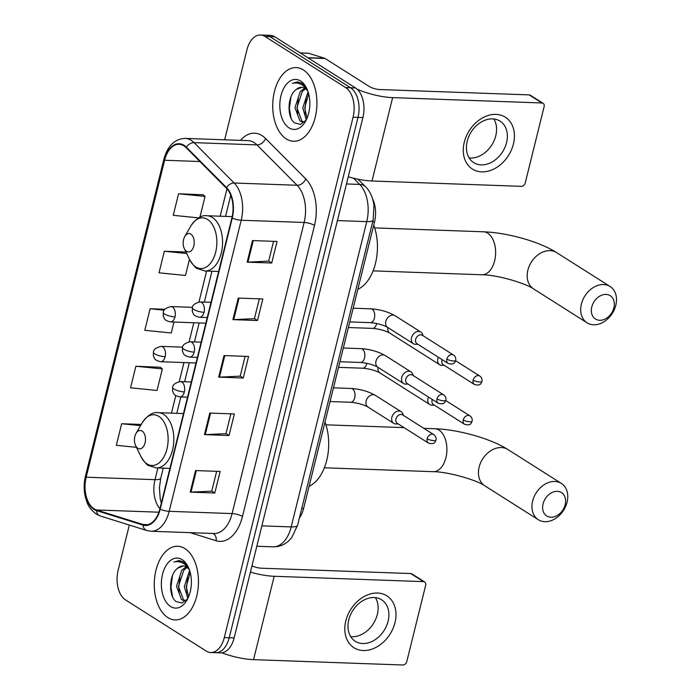 <?xml version="1.0" encoding="UTF-8"?>
<svg xmlns="http://www.w3.org/2000/svg" width="700" height="700" viewBox="0 0 700 700"><rect width="100%" height="100%" fill="white"/><g stroke="black" fill="none" stroke-linecap="round" stroke-linejoin="round"><path stroke-width="1.05" d="M372.697 199.097A23.03 13.799 92.1 0 1 374.517 221.944L303.59 508.532A23.03 13.799 92.1 0 1 299.381 518.009M129.325 525.053L118.125 570.29A23.03 13.799 -87.9 0 0 125.528 599.926L206.22 651.061A23.03 13.799 -87.9 0 0 210.735 652.514L220.561 652.872A23.03 13.799 -87.9 0 0 234.132 637.928L362.898 117.582A23.03 13.799 -87.9 0 0 355.495 87.946L274.803 36.811A23.03 13.799 -87.9 0 0 270.296 35.35L265.379 35.175A23.03 13.799 -87.9 0 1 269.894 36.636A23.03 13.799 -87.9 0 0 265.379 35.175L260.461 35A23.03 13.799 -87.9 0 0 246.899 49.945L224.656 139.808M215.653 652.697A23.03 13.799 -87.9 0 0 229.215 637.753L357.989 117.407A23.03 13.799 -87.9 0 0 350.578 87.771L269.894 36.636L350.578 87.771A23.03 13.799 -87.9 0 1 357.989 117.407L229.215 637.753A23.03 13.799 -87.9 0 1 215.653 652.697M167.834 617.584A36.855 22.076 -87.9 0 0 175.053 619.92A36.855 22.076 -87.9 0 0 197.899 590.039A36.855 22.076 -87.9 0 0 184.905 548.59A36.855 22.076 -87.9 0 0 177.686 546.262A36.855 22.076 -87.9 0 0 154.84 576.135A36.855 22.076 -87.9 0 0 167.834 617.584A36.855 22.076 -87.9 0 0 175.053 619.92A36.855 22.076 -87.9 0 0 197.899 590.039A36.855 22.076 -87.9 0 0 184.905 548.59A36.855 22.076 -87.9 0 0 177.686 546.262A36.855 22.076 -87.9 0 0 154.84 576.135A36.855 22.076 -87.9 0 0 167.834 617.584M286.291 138.924A36.855 22.076 -87.9 0 0 293.51 141.26A36.855 22.076 -87.9 0 0 316.356 111.379A36.855 22.076 -87.9 0 0 303.363 69.93A36.855 22.076 -87.9 0 0 296.144 67.603A36.855 22.076 -87.9 0 0 273.297 97.475A36.855 22.076 -87.9 0 0 286.291 138.924A36.855 22.076 -87.9 0 0 293.51 141.26A36.855 22.076 -87.9 0 0 316.356 111.379A36.855 22.076 -87.9 0 0 303.363 69.93A36.855 22.076 -87.9 0 0 296.144 67.603A36.855 22.076 -87.9 0 0 273.297 97.475A36.855 22.076 -87.9 0 0 286.291 138.924M94.071 508.821A24.57 14.718 92.1 0 1 86.179 477.207L164.614 160.256A24.57 14.718 92.1 0 1 179.086 144.322A24.57 14.718 92.1 0 1 186.165 147.718L226.293 188.099A24.57 14.718 92.1 0 1 231.91 217.866L159.871 508.961A24.57 14.718 92.1 0 1 145.407 524.904A24.57 14.718 92.1 0 1 143.036 524.492L96.521 509.968A24.57 14.718 92.1 0 1 94.071 508.821M93.931 509.399A25.183 15.085 -87.9 0 0 96.442 510.571L142.957 525.096A25.183 15.085 -87.9 0 0 160.213 509.171L232.251 218.076A25.183 15.085 -87.9 0 0 226.485 187.565L186.366 147.192A25.183 15.085 -87.9 0 0 164.273 160.046L85.837 476.998A25.183 15.085 -87.9 0 0 93.931 509.399M203.114 194.793L178.579 193.751L173.241 215.311L198.643 217.875M160.423 367.281L135.888 366.24L130.559 387.8L157.028 390.469L162.365 368.909L160.221 367.115M210.735 652.514A23.03 13.799 -87.9 0 0 224.297 637.577L353.071 117.232A23.03 13.799 -87.9 0 0 345.669 87.596L264.976 36.461A23.03 13.799 -87.9 0 0 260.461 35M252.473 240.581L277.051 241.465L271.714 263.025L247.135 262.141L252.473 240.581M209.79 413.07L234.36 413.954L229.023 435.514L204.452 434.63L209.79 413.07M195.562 470.566L220.133 471.45L214.795 493.01L190.225 492.126L195.562 470.566M238.245 298.078L262.824 298.961L257.486 320.521L232.907 319.637L238.245 298.078M224.017 355.574L248.588 356.457L243.259 378.017L218.68 377.134L224.017 355.574M141.242 424.436L121.66 423.736L116.322 445.296L136.447 447.326M185.964 252.017L164.351 251.248L159.014 272.808L185.482 275.476L189.499 259.28M164.876 309.269L150.124 308.744L144.786 330.304L171.255 332.973L173.968 322.035M243.259 378.017L240.223 376.092M245.114 356.326L240.205 376.154L219.485 377.134A6.143 1.628 -166.1 0 1 218.68 377.134M257.486 320.521L254.45 318.596M259.341 298.83L254.432 318.658L233.713 319.637A6.143 1.628 -166.1 0 1 232.907 319.637M214.795 493.01L211.759 491.085M216.65 471.327L211.741 491.146L191.021 492.126A6.143 1.628 -166.1 0 1 190.225 492.126M229.023 435.514L225.986 433.589M230.877 413.831L225.977 433.65L205.258 434.63A6.143 1.628 -166.1 0 1 204.452 434.63M271.714 263.025L268.678 261.1M273.569 241.334L268.66 261.161L247.94 262.141A6.143 1.628 -166.1 0 1 247.135 262.141M150.124 308.744L164.229 310.17M135.888 366.24L162.365 368.909M121.66 423.736L140.551 425.644M164.351 251.248L186.681 253.496M178.579 193.751L205.048 196.42L199.903 217.21M205.048 196.42L202.904 194.626M189.42 569.905A17.351 10.395 -87.9 0 0 186.532 567.07A17.351 10.395 -87.9 0 0 183.138 565.968A17.351 10.395 -87.9 0 0 177.896 568.076L183.452 565.985M186.191 600.504L184.511 600.74L181.519 599.664L176.523 586.32L181.843 570.124L186.174 566.851M185.491 600.679L183.47 599.734L178.465 586.39L183.785 570.194L187.066 567.438M187.819 598.526L184.319 586.6L189.604 570.447M188.589 596.837L186.27 586.67L190.173 572.381M188.633 567.884L183.531 561.977L179.104 560.543L173.924 562.039C177.861 561.041 181.58 561.881 185.062 564.567L189.219 569.336M170.572 606.515A25.025 14.989 -87.9 0 0 186.987 600.093A25.025 14.989 -87.9 0 0 188.178 566.895A25.025 14.989 -87.9 0 0 182.166 559.659A25.025 14.989 -87.9 0 0 162.523 574.315A25.025 14.989 -87.9 0 0 170.572 606.515M177.896 568.076C168.639 574.105 168.359 596.496 176.181 601.58L181.982 603.024L187.504 598.972M173.924 562.039L179.349 560.551M172.576 596.706L170.94 587.099L172.532 575.479M179.27 592.655L178.745 587.379L179.883 577.369M187.066 592.935L186.55 587.659L187.679 577.649M394.975 622.668A30.713 23.205 -57.6 0 1 363.283 650.528A30.713 23.205 -57.6 0 1 345.817 620.9A30.713 23.205 -57.6 0 1 377.51 593.031A30.713 23.205 -57.6 0 1 394.975 622.668M348.775 619.832A24.57 18.567 122.4 0 0 355.285 641.288A24.57 18.567 122.4 0 0 388.098 621.241A24.57 18.567 122.4 0 0 381.588 599.786A24.57 18.567 122.4 0 0 348.775 619.832M375.392 597.634A24.57 18.567 -57.6 0 1 377.317 614.416A24.57 18.567 -57.6 0 1 350.691 636.615M221.909 652.811A30.713 8.129 13.9 0 0 253.549 659.654L402.841 665A3.841 2.905 122.4 0 0 406.805 661.517L425.652 585.331A3.841 2.905 122.4 0 0 424.637 581.98A3.841 2.905 122.4 0 0 423.474 581.63L410.734 573.554L261.441 568.207A7.674 2.03 -166.1 0 1 251.974 565.81M250.416 572.101A30.713 8.129 13.9 0 0 274.181 576.275L423.474 581.63M410.734 573.554A3.841 2.905 -57.6 0 1 411.898 573.904L424.637 581.98M565.171 504.674A13.816 10.447 122.4 0 0 557.314 491.339A13.816 10.447 122.4 0 0 543.051 503.886A13.816 10.447 122.4 0 0 550.909 517.212A13.816 10.447 122.4 0 0 565.171 504.674M532.656 500.972A21.499 16.249 -57.6 0 1 561.365 483.429A21.499 16.249 -57.6 0 1 567.061 502.206A21.499 16.249 -57.6 0 1 538.352 519.741A21.499 16.249 -57.6 0 1 532.656 500.972M142.1 431.043A9.214 5.521 -87.9 0 0 136.054 433.414A9.214 5.521 -87.9 0 0 135.616 445.629A9.214 5.521 -87.9 0 0 137.83 448.289A9.214 5.521 -87.9 0 0 145.058 442.899A9.214 5.521 -87.9 0 0 142.1 431.043M309.102 486.246A42.227 25.296 -87.9 0 0 324.984 422.109M613.9 307.746A13.816 10.447 122.4 0 0 606.043 294.42A13.816 10.447 122.4 0 0 591.78 306.959A13.816 10.447 122.4 0 0 599.637 320.294A13.816 10.447 122.4 0 0 613.9 307.746M581.394 304.045A21.499 16.249 -57.6 0 1 610.102 286.501A21.499 16.249 -57.6 0 1 615.799 305.279A21.499 16.249 -57.6 0 1 587.09 322.822A21.499 16.249 -57.6 0 1 581.394 304.045M190.829 234.115A9.214 5.521 -87.9 0 0 184.791 236.486A9.214 5.521 -87.9 0 0 184.354 248.701A9.214 5.521 -87.9 0 0 186.567 251.37A9.214 5.521 -87.9 0 0 193.795 245.971A9.214 5.521 -87.9 0 0 190.829 234.115M357.84 289.328A42.227 25.296 -87.9 0 0 373.713 225.181M428.505 397.066A6.913 5.224 122.4 0 0 428.006 398.519A6.913 5.224 122.4 0 0 429.835 404.547A6.913 5.224 122.4 0 0 431.935 405.178A6.913 5.224 122.4 0 0 432.408 405.178L434.227 405.064M432.311 399.473A4.987 3.771 122.4 0 0 432.084 400.181A4.987 3.771 122.4 0 0 433.405 404.539L464.581 424.296C471.03 426.09 471.266 422.922 472.097 421.277A4.987 1.321 13.9 0 1 470.015 421.829A4.987 1.321 -166.1 0 1 463.26 419.939A4.987 3.771 122.4 0 0 464.581 424.296M438.358 357.245A6.913 5.224 122.4 0 0 437.859 358.697A6.913 5.224 122.4 0 0 439.688 364.735A6.913 5.224 122.4 0 0 441.787 365.365A6.913 5.224 122.4 0 0 442.26 365.356L444.08 365.243M442.164 359.66A4.987 3.771 122.4 0 0 441.936 360.369A4.987 3.771 122.4 0 0 443.266 364.726L474.434 384.484C480.883 386.269 481.119 383.11 481.95 381.465A4.987 1.321 13.9 0 1 479.867 382.016A4.987 1.321 -166.1 0 1 473.113 380.126A4.987 3.771 122.4 0 0 474.434 384.484M403.428 415.415L402.762 413.726A6.913 5.224 122.4 0 0 401.091 411.67A6.913 5.224 122.4 0 0 399 411.031A6.913 5.224 122.4 0 0 392.315 415.975A6.913 5.224 122.4 0 0 393.697 423.342A6.913 5.224 122.4 0 0 395.797 423.973A6.913 5.224 122.4 0 0 396.27 423.964L398.09 423.85M427.123 438.725A4.987 3.771 122.4 0 1 433.79 434.656L402.614 414.899A4.987 3.771 122.4 0 0 401.1 414.444A4.987 3.771 122.4 0 0 395.946 418.976A4.987 3.771 122.4 0 0 397.267 423.334L428.444 443.091C434.892 444.876 435.129 441.717 435.96 440.072A4.987 1.321 13.9 0 1 433.877 440.624A4.987 1.321 -166.1 0 1 427.123 438.725A4.987 3.771 122.4 0 0 428.444 443.091M413.28 375.602L412.615 373.914A6.913 5.224 122.4 0 0 410.944 371.849A6.913 5.224 122.4 0 0 408.852 371.219A6.913 5.224 122.4 0 0 402.168 376.154A6.913 5.224 122.4 0 0 403.55 383.521A6.913 5.224 122.4 0 0 405.65 384.151A6.913 5.224 122.4 0 0 406.123 384.151L407.942 384.037M436.975 398.912A4.987 3.771 122.4 0 1 443.642 394.844L412.466 375.086A4.987 3.771 122.4 0 0 410.953 374.631A4.987 3.771 122.4 0 0 405.808 379.155A4.987 3.771 122.4 0 0 407.129 383.512L438.296 403.27C444.745 405.064 444.981 401.896 445.812 400.251A4.987 1.321 13.9 0 1 443.73 400.803A4.987 1.321 -166.1 0 1 436.975 398.912A4.987 3.771 122.4 0 0 438.296 403.27M423.141 335.79L422.467 334.092A6.913 5.224 122.4 0 0 420.805 332.036A6.913 5.224 122.4 0 0 418.705 331.398A6.913 5.224 122.4 0 0 412.02 336.341A6.913 5.224 122.4 0 0 413.402 343.709A6.913 5.224 122.4 0 0 415.502 344.339A6.913 5.224 122.4 0 0 415.984 344.33L417.795 344.216M446.828 359.1A4.987 3.771 122.4 0 1 453.495 355.023L422.319 335.265A4.987 3.771 122.4 0 0 420.805 334.81A4.987 3.771 122.4 0 0 415.66 339.342A4.987 3.771 122.4 0 0 416.981 343.7L448.149 363.457C454.597 365.243 454.843 362.084 455.665 360.439A4.987 1.321 13.9 0 1 453.582 360.99A4.987 1.321 -166.1 0 1 446.828 359.1A4.987 3.771 122.4 0 0 448.149 363.457M513.424 144.008A30.713 23.205 -57.6 0 1 481.74 171.867A30.713 23.205 -57.6 0 1 464.275 142.24A30.713 23.205 -57.6 0 1 495.968 114.371A30.713 23.205 -57.6 0 1 513.424 144.008M467.233 141.173A24.57 18.567 122.4 0 0 473.742 162.636A24.57 18.567 122.4 0 0 506.555 142.581A24.57 18.567 122.4 0 0 500.045 121.126A24.57 18.567 122.4 0 0 467.233 141.173M493.85 118.974A24.57 18.567 -57.6 0 1 495.775 135.756A24.57 18.567 -57.6 0 1 469.149 157.955M348.241 176.811A30.713 8.129 13.9 0 0 372.006 180.994L521.299 186.34A3.841 2.905 122.4 0 0 525.262 182.857L544.11 106.671A3.841 2.905 122.4 0 0 543.095 103.32A3.841 2.905 122.4 0 0 541.931 102.97L529.191 94.894L379.89 89.547A7.674 2.03 -166.1 0 1 369.504 86.634L325.098 58.494L308.053 57.881M357.061 89.136A30.713 8.129 13.9 0 0 392.639 97.624L541.931 102.97M529.191 94.894A3.841 2.905 -57.6 0 1 530.355 95.244L543.095 103.32M300.221 52.92L308.184 53.2A3.841 2.301 92.1 0 1 308.551 53.27L324.713 58.31A3.841 2.301 92.1 0 1 325.098 58.494M307.877 91.245A17.351 10.395 -87.9 0 0 304.99 88.41A17.351 10.395 -87.9 0 0 301.595 87.308A17.351 10.395 -87.9 0 0 296.354 89.416L301.901 87.325M304.649 121.844L302.969 122.08L299.976 121.004L294.971 107.66L300.291 91.464L304.631 88.191M303.94 122.019L301.928 121.074L296.922 107.73L302.243 91.534L305.524 88.777M306.276 119.866L302.776 107.94L308.061 91.788M307.046 118.178L304.727 108.01L308.63 93.721M307.09 89.224L301.989 83.317L297.561 81.882L292.381 83.379C296.319 82.381 300.037 83.221 303.52 85.907L307.676 90.676M289.03 127.855A25.025 14.989 -87.9 0 0 305.445 121.433A25.025 14.989 -87.9 0 0 306.635 88.235A25.025 14.989 -87.9 0 0 300.624 80.999A25.025 14.989 -87.9 0 0 280.98 95.655A25.025 14.989 -87.9 0 0 289.03 127.855M296.354 89.416C287.088 95.445 286.816 117.836 294.639 122.92L300.44 124.364L305.961 120.312M292.381 83.379L297.797 81.891M291.034 118.046L289.398 108.439L290.99 96.819M297.727 113.995L297.203 108.719L298.331 98.709M305.524 114.275L304.999 108.999L306.136 98.989M301.744 508.471L303.59 508.532M372.671 221.883L374.517 221.944M234.132 637.928L224.297 637.577M274.803 36.811L264.976 36.461M355.495 87.946L345.669 87.596M362.898 117.582L353.071 117.232M297.605 525.21A15.356 4.06 -166.1 0 1 291.191 526.907L366.739 221.638A30.713 18.392 -87.9 0 0 359.704 184.433A15.356 10.719 -44.8 0 1 365.619 186.83C367.955 188.974 372.365 194.556 373.984 205.144L373.144 219.949L297.605 525.21L291.725 537.653L288.855 540.776C284.34 544.906 279.09 546.928 273.105 546.831A30.713 18.392 -87.9 0 0 291.191 526.907L261.861 525.858M353.544 178.229L359.704 184.433L346.474 183.96M373.144 219.949A15.356 4.06 -166.1 0 1 366.739 221.638L337.409 220.588M86.179 477.207L154.989 479.675A24.57 14.718 -87.9 0 0 159.933 508.716M240.468 140.376A38.386 22.995 92.1 0 1 262.054 135.625A38.386 22.995 92.1 0 1 265.606 138.504L305.725 178.885A38.386 22.995 92.1 0 1 314.51 225.391L242.471 516.495A38.386 22.995 92.1 0 1 216.169 540.759L190.199 532.656M186.366 147.192A7.674 5.364 -44.8 0 1 194.058 142.643L256.97 144.891A30.713 18.392 -87.9 0 0 254.126 142.59A30.713 18.392 -87.9 0 0 248.115 140.648L185.202 138.39A30.713 18.392 92.1 0 1 194.058 142.643L234.176 183.015A30.713 18.392 92.1 0 1 241.211 220.229L169.173 511.324A7.674 2.03 -166.1 0 1 160.213 509.171M164.273 160.046A7.674 2.03 -166.1 0 1 163.905 159.162L85.47 476.114C83.72 483.455 83.746 490.709 85.54 497.858C87.526 503.221 87.325 506.905 96.215 514.08L100.336 515.996A7.674 6.064 -72.7 0 1 96.442 510.571M232.251 218.076A7.674 2.03 13.9 0 0 241.211 220.229L304.124 222.477A30.713 18.392 -87.9 0 0 297.089 185.273L256.97 144.891A7.674 5.364 135.2 0 0 265.606 138.504M226.485 187.565A7.674 5.364 -44.8 0 1 234.176 183.015L297.089 185.273A7.674 5.364 135.2 0 0 305.725 178.885M100.336 515.996L146.851 530.521A7.674 6.064 -72.7 0 1 142.957 525.096M242.471 516.495A7.674 2.03 -166.1 0 0 232.085 513.581L169.173 511.324A30.713 18.392 92.1 0 1 151.086 531.247L213.999 533.505A30.713 18.392 -87.9 0 0 232.085 513.581L304.124 222.477A7.674 2.03 -166.1 0 1 314.51 225.391M85.47 476.114A7.674 2.03 13.9 0 0 85.837 476.998M216.169 540.759A7.674 6.064 107.3 0 0 212.966 533.47M164.614 160.256L199.885 161.525M226.966 188.825L220.185 216.213M206.623 271.04L198.957 301.98M193.821 322.744L189.105 341.801M183.969 362.565L179.252 381.614M175.787 395.614L171.456 413.14M157.885 467.968L154.989 479.675A13.816 3.657 -166.1 0 0 160.755 478.153L159.416 487.786L160.213 498.733L161.324 503.099M96.521 509.968L158.909 512.199M143.036 524.492L147.796 524.659M224.814 355.6L219.485 377.134M210.577 413.096L205.258 434.63M196.35 470.593L191.021 492.126M239.041 298.104L233.713 319.637M253.269 240.608L247.94 262.141M274.181 576.275L253.549 659.654M479.15 467.058A21.499 16.249 122.4 0 0 484.846 485.835C476.875 480.095 448.166 471.704 433.239 471.686A21.499 12.88 92.1 0 0 445.9 457.739A21.499 12.88 92.1 0 0 438.988 430.08A21.499 12.88 92.1 0 0 434.779 428.724C458.334 429.564 490.359 438.349 507.859 449.514A21.499 16.249 122.4 0 0 479.15 467.058M135.616 445.629L140.936 456.566A25.392 15.207 -87.9 0 0 147.026 463.899A25.392 15.207 -87.9 0 0 166.95 449.032A25.392 15.207 -87.9 0 0 158.795 416.36A25.392 15.207 -87.9 0 0 142.144 422.887L136.054 433.414M169.916 468.396L156.266 467.906A27.641 16.555 -87.9 0 0 173.399 445.506A27.641 16.555 -87.9 0 0 163.66 414.418A27.641 16.555 -87.9 0 0 158.244 412.668C152.88 411.801 147.516 415.214 142.144 422.887M527.879 270.13A21.499 16.249 122.4 0 0 533.575 288.908C525.604 283.168 496.904 274.776 481.968 274.767A21.499 12.88 92.1 0 0 494.629 260.82A21.499 12.88 92.1 0 0 487.716 233.152A21.499 12.88 92.1 0 0 483.508 231.796C507.071 232.636 539.096 241.421 556.587 252.595A21.499 16.249 122.4 0 0 527.879 270.13M184.354 248.701L189.665 259.639A25.392 15.207 -87.9 0 0 195.764 266.971A25.392 15.207 -87.9 0 0 215.688 252.105A25.392 15.207 -87.9 0 0 207.524 219.441A25.392 15.207 -87.9 0 0 190.873 225.96L184.791 236.486M218.645 271.469L204.995 270.988A27.641 16.555 -87.9 0 0 222.136 248.579A27.641 16.555 -87.9 0 0 212.389 217.49A27.641 16.555 -87.9 0 0 206.981 215.74C201.617 214.883 196.254 218.286 190.873 225.96M196 362.994L160.606 361.725C154.035 360.071 154.648 358.592 153.361 355.574L153.431 352.205A7.674 2.03 13.9 0 0 154.744 353.832A7.674 2.03 -166.1 0 0 165.13 356.746A7.674 4.603 -87.9 0 0 162.662 346.868A7.674 4.603 -87.9 0 0 161.157 346.377L182.604 347.148M160.606 361.725A7.674 4.603 -87.9 0 0 165.13 356.746M338.537 367.334L362.644 368.2A6.913 4.139 -87.9 0 0 366.608 364.114A6.913 4.139 -87.9 0 0 366.809 363.3M378.044 367.36A6.913 5.224 122.4 0 0 379.977 372.951L429.835 404.547M445.734 400.54L469.927 415.87A4.987 3.771 122.4 0 0 463.26 419.939M205.852 323.181L170.459 321.912C163.888 320.259 164.5 318.78 163.214 315.752L163.284 312.392A7.674 2.03 13.9 0 0 164.596 314.02A7.674 2.03 -166.1 0 0 174.982 316.925A7.674 4.603 -87.9 0 0 172.515 307.046A7.674 4.603 -87.9 0 0 171.01 306.565L192.456 307.335M170.459 321.912A7.674 4.603 -87.9 0 0 174.982 316.925M348.39 327.521L372.496 328.379A6.913 4.139 -87.9 0 0 376.46 324.301A6.913 4.139 -87.9 0 0 376.661 323.488M387.896 327.547A6.913 5.224 122.4 0 0 389.83 333.139L439.688 364.735M455.586 360.719L479.78 376.049A4.987 3.771 122.4 0 0 473.113 380.126M187.53 397.197L179.804 396.918C173.232 395.264 173.845 393.794 172.55 390.766L172.629 387.406A7.674 2.03 13.9 0 0 173.933 389.025A7.674 2.03 -166.1 0 0 184.327 391.939A7.674 4.603 -87.9 0 0 181.86 382.06A7.674 4.603 -87.9 0 0 180.355 381.579L191.301 381.964M179.804 396.918A7.674 4.603 -87.9 0 0 184.327 391.939M330.067 401.537L350.63 402.273A6.913 4.139 -87.9 0 0 354.594 398.195A6.913 4.139 -87.9 0 0 352.476 388.902A6.913 4.139 -87.9 0 0 351.12 388.465L333.463 387.835M351.12 388.465C360.185 389.051 368.261 391.344 375.358 395.36A6.913 5.224 122.4 0 0 373.257 394.721A6.913 5.224 122.4 0 0 366.039 401.398A6.913 5.224 122.4 0 0 367.964 407.033L393.697 423.342M197.383 357.385L189.656 357.105C183.085 355.451 183.697 353.973 182.411 350.945L182.481 347.585A7.674 2.03 13.9 0 0 183.785 349.213A7.674 2.03 -166.1 0 0 194.18 352.126A7.674 4.603 -87.9 0 0 191.713 342.248A7.674 4.603 -87.9 0 0 190.207 341.757L201.154 342.151M189.656 357.105A7.674 4.603 -87.9 0 0 194.18 352.126M339.92 361.725L360.483 362.46A6.913 4.139 -87.9 0 0 364.446 358.374A6.913 4.139 -87.9 0 0 362.329 349.081A6.913 4.139 -87.9 0 0 360.981 348.644L343.315 348.014M360.981 348.644C370.037 349.23 378.114 351.531 385.21 355.539A6.913 5.224 122.4 0 0 383.11 354.909A6.913 5.224 122.4 0 0 375.891 361.585A6.913 5.224 122.4 0 0 377.816 367.211L403.55 383.521M207.244 317.564L199.509 317.284C192.938 315.63 193.55 314.16 192.264 311.132L192.334 307.773A7.674 2.03 13.9 0 0 193.646 309.391A7.674 2.03 -166.1 0 0 204.032 312.305A7.674 4.603 -87.9 0 0 201.565 302.426A7.674 4.603 -87.9 0 0 200.06 301.945L211.006 302.339M199.509 317.284A7.674 4.603 -87.9 0 0 204.032 312.305M349.781 321.904L370.335 322.639A6.913 4.139 -87.9 0 0 374.299 318.561A6.913 4.139 -87.9 0 0 372.181 309.269A6.913 4.139 -87.9 0 0 370.834 308.831L353.168 308.201M370.834 308.831C379.89 309.418 387.966 311.71 395.062 315.726A6.913 5.224 122.4 0 0 392.963 315.088A6.913 5.224 122.4 0 0 385.744 321.764A6.913 5.224 122.4 0 0 387.669 327.399L413.402 343.709M392.639 97.624L372.006 180.994M307.781 57.706L324.713 58.31M308.551 53.27L300.309 52.972M273.105 546.831L256.821 546.254M358.067 179.235L365.619 186.83M146.851 530.521L151.086 531.247M185.202 138.39C174.676 138.933 167.58 145.854 163.905 159.162M230.755 195.291L225.531 216.405M211.96 271.233L204.33 302.094M199.168 322.936L194.469 341.915M189.315 362.757L184.616 381.727M180.854 396.961L176.803 413.332M163.231 468.16L160.755 478.153M507.859 449.514L561.365 483.429M325.92 424.821L404.04 427.621M423.806 428.33L434.779 428.724M156.266 467.906L148.523 465.456C147.236 465.43 144.707 462.464 140.936 456.566M183.479 413.569L158.244 412.668M484.846 485.835L538.352 519.741M324.38 467.784L433.239 471.686M556.587 252.595L610.102 286.501M374.649 227.894L483.508 231.796M204.995 270.988L197.251 268.529C195.974 268.502 193.445 265.536 189.665 259.639M232.19 216.641L206.981 215.74M533.575 288.908L587.09 322.822M373.109 270.865L481.968 274.767M362.644 368.2C369.574 368.821 375.349 370.405 379.977 372.951M153.431 352.205C153.475 349.571 156.048 347.629 161.157 346.377M469.927 415.87C471.774 417.174 472.5 418.976 472.097 421.277M372.496 328.379C379.426 329.009 385.201 330.592 389.83 333.139M163.284 312.392C163.327 309.75 165.9 307.808 171.01 306.565M479.78 376.049C481.626 377.361 482.352 379.164 481.95 381.465M350.63 402.273C357.56 402.894 363.335 404.486 367.964 407.033M375.358 395.36L401.091 411.67M433.79 434.656C435.636 435.969 436.363 437.771 435.96 440.072M172.629 387.406C172.664 384.764 175.245 382.821 180.355 381.579M360.483 362.46C367.412 363.081 373.188 364.665 377.816 367.211M385.21 355.539L410.944 371.849M443.642 394.844C445.489 396.148 446.215 397.95 445.812 400.251M182.481 347.585C182.516 344.951 185.097 343.009 190.207 341.757M370.335 322.639C377.265 323.269 383.04 324.852 387.669 327.399M395.062 315.726L420.805 332.036M453.495 355.023C455.341 356.335 456.067 358.137 455.665 360.439M192.334 307.773C192.377 305.13 194.95 303.188 200.06 301.945"/></g></svg>
